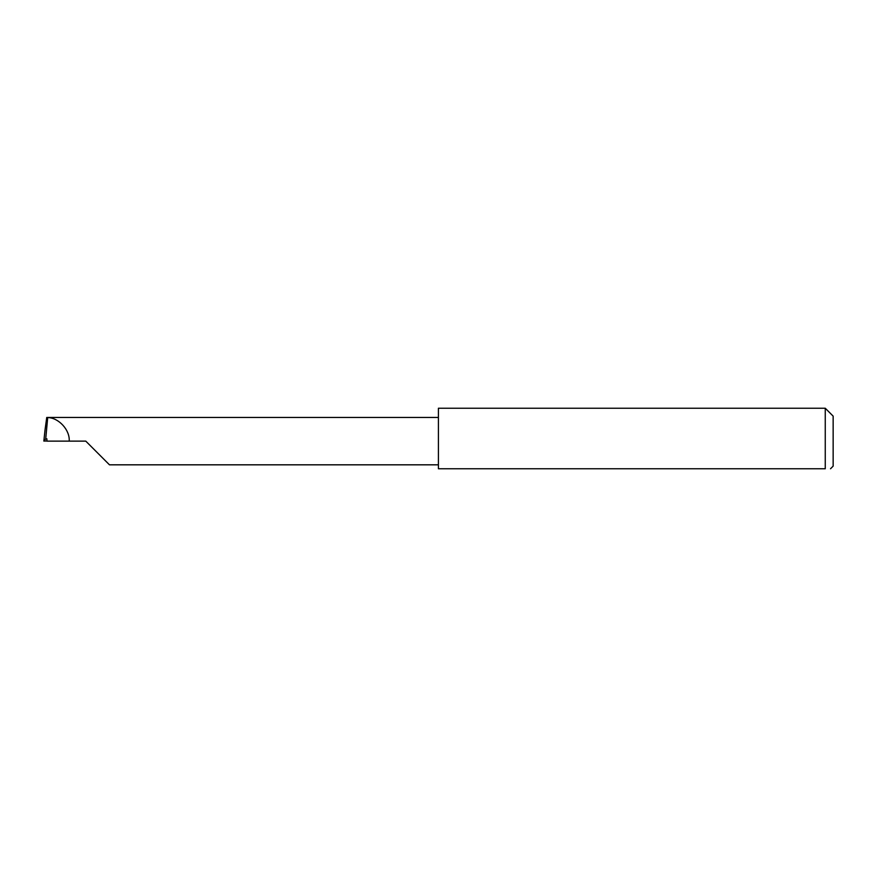 <?xml version="1.0" encoding="UTF-8"?>
<svg xmlns="http://www.w3.org/2000/svg" width="877" height="877" viewBox="0 0 877 877"><rect width="100%" height="100%" fill="white"/><g stroke="black" fill="none" stroke-linecap="round" stroke-linejoin="round"><path stroke-width="1.32" d="M85.782 441.131L109.472 464.821L85.782 441.131L109.472 464.821L85.782 441.131L46.898 441.131L46.898 438.818L45.714 438.96L43.85 441.065L45.045 429.862L43.85 441.065L46.898 440.999M825.257 408.233L438.412 408.233L438.412 468.767L825.257 468.767C832.076 468.767 832.076 468.767 825.257 468.767C832.076 468.767 832.076 468.767 825.257 468.767L825.257 408.233L833.15 416.137L833.15 466.136L830.519 468.767M45.714 438.96L47.698 417.551L46.744 417.452L45.045 429.862M69.206 441.131C70.05 430.081 58.781 417.715 47.698 417.551M438.412 417.452L47.588 417.452M109.472 464.821L438.412 464.821"/></g></svg>
